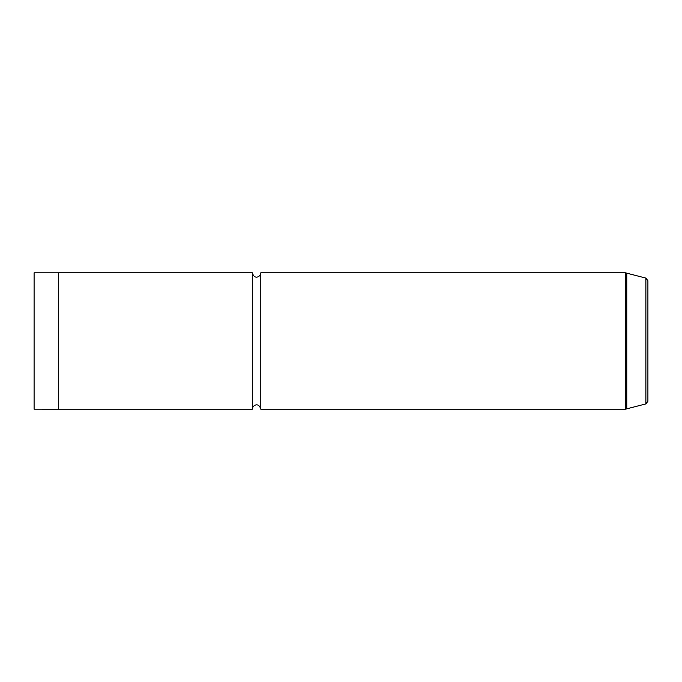 <?xml version="1.0" encoding="UTF-8"?>
<svg xmlns="http://www.w3.org/2000/svg" width="682" height="682" viewBox="0 0 682 682"><rect width="100%" height="100%" fill="white"/><g stroke="black" fill="none" stroke-linecap="round" stroke-linejoin="round"><path stroke-width="1.02" d="M34.1 409.183L34.1 272.817L58.652 272.817L58.652 409.2L34.1 409.183M58.652 409.2L252.34 409.2L252.34 272.8L58.652 272.8M252.34 409.2C252.152 405.645 258.623 401.485 260.797 409.2L260.797 272.8C260.993 276.38 254.48 280.49 252.34 272.8M645.88 278.103L645.88 403.897L647.9 401.263L647.9 280.737L645.88 278.103L625.36 272.8L260.797 272.8M645.88 403.897L625.36 409.2L625.36 272.8M626.767 409.012L626.767 272.988M625.36 409.2L260.797 409.2"/></g></svg>
